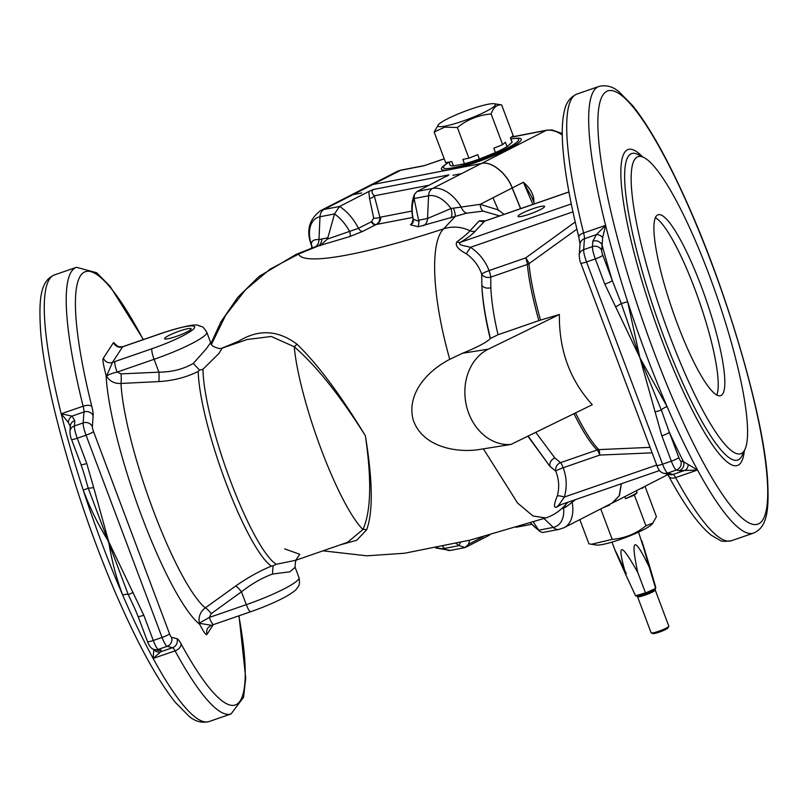 <?xml version="1.0" encoding="UTF-8"?>
<svg xmlns="http://www.w3.org/2000/svg" width="808" height="808" viewBox="0 0 808 808"><rect width="100%" height="100%" fill="white"/><g stroke="black" fill="none" stroke-linecap="round" stroke-linejoin="round"><path stroke-width="1.21" d="M626.24 573.549C611.393 541.875 611.393 542.582 626.24 575.66C616.413 542.107 620.251 541.047 637.754 572.478C630.27 537.37 634.108 535.603 649.268 567.196C639.118 532.391 639.118 531.684 649.258 565.085L655.652 586.992M638.532 532.139L649.258 565.085M626.24 575.66L635.532 595.769L636.724 595.445A1.182 0.636 74.6 0 0 637.562 596.153L637.562 596.153A1.182 0.636 74.6 0 0 637.653 596.102L645.309 593.991A1.182 0.636 74.6 0 1 645.218 594.031L645.309 593.991M637.754 572.478L645.572 593.001L645.956 593.819L646.673 593.496A1.182 0.535 65.3 0 1 646.592 593.516L645.956 593.819L645.572 593.001L645.956 593.819M649.268 567.196L655.652 588.497A1.182 1.172 -0.1 0 1 655.652 588.608M637.017 596.284L635.532 595.769M654.248 590.012L654.329 589.981A1.182 0.535 65.3 0 1 654.248 590.012L646.592 593.516M636.724 595.445L646.764 592.446A1.182 0.535 65.3 0 1 646.673 593.496L646.905 593.395M637.512 596.607L651.096 632.745A9.454 1.313 -20.6 0 0 651.248 632.886A9.454 1.313 -20.6 0 0 658.49 631.341A9.454 1.313 -20.6 0 0 667.62 627.301A9.454 1.313 -20.6 0 0 668.771 626.301A9.454 1.313 -20.6 0 0 668.792 626.099L655.207 589.951A9.454 1.313 159.4 0 1 654.036 591.153A9.454 1.313 159.4 0 1 644.289 595.405A9.454 1.313 159.4 0 1 637.512 596.607L636.987 596.072M651.248 632.886L652.753 633.553A8.272 1.151 -20.6 0 0 659.086 632.199A8.272 1.151 -20.6 0 0 667.075 628.664A8.272 1.151 -20.6 0 0 668.085 627.786L668.771 626.301M644.38 593.325A1.182 0.636 74.6 0 0 645.218 594.031L644.633 594.213M646.764 592.446L654.419 588.941A1.182 0.535 65.3 0 1 654.329 589.981L654.399 589.941M654.419 588.941L655.611 588.386L654.884 589.709M655.611 588.173L655.601 586.77A1.182 1.172 -0.1 0 1 655.652 587.103L655.601 588.749M579.831 519.615L588.951 543.865L596.415 545.036A30.704 4.272 -20.6 0 0 625.422 537.583A30.704 4.272 -20.6 0 0 652.157 524.079L656.429 516.726L644.996 486.315M591.405 544.289L612.191 539.37C624.705 538.33 635.947 533.805 645.925 525.806L653.177 522.887M644.047 486.79L642.148 488.436A33.088 4.606 -20.6 0 0 642.128 487.992L642.067 487.81M642.148 488.436L641.936 487.881M636.381 490.719L637.148 492.759L634.401 495.132L645.925 525.806M634.401 495.132L625.554 498.688A33.088 4.606 -20.6 0 0 637.148 492.759M625.554 498.688L624.786 496.647M609.283 504.546L609.505 505.141L603.01 507.757M600.738 508.919L612.191 539.37M605.162 506.656A33.088 4.606 -20.6 0 0 609.505 505.141M575.579 499.596L565.883 507.06L561.52 508.818M621.231 483.79L619.261 495.678L612.787 502.748L564.095 527.664A33.088 20.756 62.9 0 0 572.165 502.253A9.454 5.212 -129.1 0 1 571.771 500.909M312.029 248.066L311.363 244.43C311.312 240.895 313.847 239.279 318.958 239.602L327.866 237.764L334.502 213.948L339.552 206.464L368.801 191.496L373.286 189.506L448.874 174.882L417.069 191.466L432.593 188.466L481.305 163.539C490.709 160.499 506.969 173.377 512.141 187.981L520.574 208.656M413.09 222.2L412.191 222.806L413.09 219.099L419.029 221.392L418.615 220.21L427.523 218.483L451.016 208.525L480.194 204.333L498.223 209.918L504.091 214.362M499.667 215.898L483.134 211.141A9.454 5.666 95.2 0 1 480.194 204.333L492.981 197.788L498.486 210.494L492.981 197.788L512.141 187.981M461.58 173.629L452.904 175.306L461.58 173.629M311.837 246.642L311.019 244.087C306.131 230.32 309.282 219.19 320.493 210.686A33.088 20.756 62.9 0 1 324.028 209.464L353.015 194.637L361.691 192.95L353.015 194.637L372.74 184.547L481.427 163.519C490.84 160.469 507.091 173.356 512.272 187.961L520.695 208.616M446.45 176.427L448.238 175.397M429.391 185.163L374.316 195.819L379.881 217.281L411.898 211.08M373.286 189.506C371.407 191.334 371.751 193.435 374.316 195.819A4.727 2.939 153.4 0 1 369.529 198.425L368.801 191.496M312.009 247.268A9.454 8.555 1.5 0 0 311.363 244.693A1885.872 1182.851 -117.1 0 1 311.252 244.359L311.363 244.43A9.454 8.585 2 0 1 312.029 247.228M412.736 217.423L376.144 224.523L362.792 231.341L349.723 236.582L315.019 246.915A9.454 7.141 74.7 0 0 318.958 239.602L319.998 216.756A28.361 17.786 -117.1 0 0 311.252 244.359A9.454 1.899 -17.6 0 1 311.019 244.087M315.019 246.915L296.233 254.318A64.993 16.019 -112.6 0 1 298.617 254.055L270.034 269.185L245.521 289.789L225.695 315.201L211.494 344.259M490.234 338.683L490.456 338.451C485.547 318.554 482.669 300.869 481.841 285.406C482.507 300.788 485.305 318.544 490.234 338.683C486.517 342.4 477.286 347.268 462.55 353.258L449.753 359.328C432.28 297.748 429.553 242.36 443.653 228.836A206.07 28.684 159.4 0 1 298.617 254.055A184.406 25.664 -20.6 0 1 317.877 246.198A9.454 7.242 79.1 0 0 321.907 238.916M327.866 237.764L327.19 239.168L358.51 228.311L371.286 221.776A4.727 2.969 -117.1 0 0 375.569 224.806A184.406 25.664 -20.6 0 1 376.851 224.361A9.454 7.242 79 0 0 380.871 217.079M320.13 245.763L327.19 239.168M483.134 211.141L466.812 213.13L418.302 226.775L410.464 224.826L412.534 222.382M449.753 359.328C428.503 370.256 406.697 392.627 412.969 419.099C421.261 445.693 453.773 452.945 477.72 449.753L510.909 444.461L592.284 404.727C569.923 380.114 558.954 350.036 559.378 314.484L538.855 320.614A113.433 20.857 -109.1 0 1 527.382 264.438L490.769 277.114L490.85 287.769C486.85 288.648 483.851 287.86 481.841 285.406L481.709 274.154C478.73 265.721 473.599 258.944 466.307 253.803C457.944 249.268 454.813 245.268 456.914 241.824C463.105 237.35 467.479 233.663 470.004 230.765L479.306 220.806L485.497 220.806M221.473 348.359L238.673 341.239C258.409 329.038 277.79 329.967 296.809 344.046C317.453 363.913 340.309 394.496 365.378 435.785C372.761 480.831 373.185 512.181 366.63 529.816L356.712 540.279L340.309 544.834M322.998 550.834L366.822 555.813L404.535 553.248L470.236 540.087L545.703 517.958L532.977 515.979L517.564 503.031L483.396 448.844M561.095 504.606L556.661 507.192C553.601 508.101 553.823 504.344 557.308 495.92C559.54 487.567 559.025 479.326 555.773 471.205L549.804 466.216L528.119 436.057M527.856 436.179L549.804 466.216C549.47 462.459 551.147 459.701 554.813 457.944L560.51 462.671L597.132 449.995A113.433 20.857 -109.1 0 1 573.963 413.676M576.902 229.159L528.998 263.671A113.675 20.897 70.9 0 0 540.532 320.079M575.518 412.908A113.675 20.897 70.9 0 0 598.9 449.622L650.066 447.359M535.785 432.31L554.813 457.944M510.909 444.461A49.631 40.602 -99.1 0 1 466.479 405.899A49.631 40.602 -99.1 0 1 488.416 349.137L559.378 314.484M490.85 287.769C491.506 301.515 493.9 317.17 498.041 334.744L538.855 320.614M498.041 334.744L490.456 338.451M371.286 221.776L373.71 218.109L369.529 198.425M456.156 543.531L459.166 545.602A36.633 22.977 -117.1 0 0 460.126 542.582M731.553 540.693C724.847 541.633 720.978 541.481 719.948 540.259L711.343 535.27C698.779 525.19 684.568 505.495 668.721 476.175A7.09 4.666 -28.5 0 0 675.589 477.599A236.32 43.45 70.9 0 0 731.553 540.693L753.5 533.098A236.32 43.45 -109.1 0 1 697.536 470.004L679.094 470.711A7.09 6.918 104.1 0 0 683.528 461.732A243.41 44.753 -109.1 0 1 669.327 432.26L678.811 457.5A4.727 0.869 70.9 0 0 680.841 461.055L683.528 461.732L697.536 470.004A236.32 43.45 -109.1 0 1 667.095 406.616A236.32 43.45 -109.1 0 1 627.634 301.647L639.916 357.742L667.095 406.616A7.09 2.606 -23.3 0 0 661.318 409.979L669.327 432.26A7.09 0.99 159.4 0 1 661.853 435.906L639.916 357.742L661.318 409.979A7.09 1.161 167.6 0 1 654.914 411.807M697.536 470.004L675.589 477.599A11.817 2.171 70.9 0 0 673.064 474.437A7.09 6.918 -75.9 0 1 669.175 474.609L663.752 473.246C660.833 472.771 658.52 470.125 656.813 465.317L580.79 263.065C580.063 262.055 579.538 259.408 579.205 255.146L580.003 244.198A7.09 6.403 4.2 0 1 584.457 238.724A11.817 2.171 70.9 0 0 583.629 232.957A7.09 3.03 166 0 0 578.871 237.209C569.994 201.515 564.64 171.508 562.822 147.177C561.681 132.037 562.206 119.927 564.408 110.847C565.964 102.778 570.145 97.182 576.942 94.051A236.32 43.45 70.9 0 0 583.629 232.957L605.586 225.361L602.697 237.421A7.09 4.848 43.3 0 0 596.395 234.593L584.457 238.724L583.659 249.662L592.446 246.622L592.84 241.218L596.395 234.593L605.586 225.361A236.32 43.45 -109.1 0 0 627.634 301.647A7.09 0.697 -18 0 1 621.281 303.485L639.916 357.742L604.808 284.143A7.09 0.99 -20.6 0 0 612.282 280.487L621.281 303.485A7.09 0.788 -28.7 0 1 615.494 306.939M602.697 237.421L601.647 250.339A4.727 0.869 70.9 0 0 602.798 255.247L612.282 280.487A243.41 44.753 -109.1 0 1 602.041 244.925A7.09 6.403 4.2 0 0 592.84 241.218M688.174 464.822A7.09 5.282 79.8 0 1 684.992 470.306L673.064 474.437L667.63 473.074L676.417 470.034A11.817 2.171 -109.1 0 1 671.337 461.156L661.853 435.906M544.481 206.838A14.18 1.97 -20.6 0 0 544.541 206.717A14.18 1.97 -20.6 0 0 530.614 209.545A14.18 1.97 -20.6 0 0 518.261 216.594A14.18 1.97 -20.6 0 0 531.694 213.352A14.18 1.97 -20.6 0 0 544.481 206.838M479.306 220.806A7.09 6.757 -136.9 0 0 484.578 221.2L475.276 231.149C472.63 234.168 467.721 237.865 460.57 242.259C456.267 245.218 466.509 245.955 470.488 247.309C479.164 253.126 485.356 260.883 489.062 270.589L525.675 257.914L575.215 221.968M652.127 452.844L599.778 455.066L563.166 467.741C566.772 477.457 567.165 487.224 564.358 497.041L558.439 505.525L659.57 470.519M634.613 159.54A157.156 28.896 -109.1 0 1 643.976 157.56A157.156 28.896 -109.1 0 1 716.676 295.768A157.156 28.896 -109.1 0 1 744.976 449.339A157.156 28.896 -109.1 0 1 670.882 338.946A157.156 28.896 -109.1 0 1 634.613 159.54M722.716 393.94A95.708 17.594 70.9 0 0 703.738 293.051A95.708 17.594 70.9 0 0 658.065 214.766A95.708 17.594 70.9 0 0 672.741 310.969A95.708 17.594 70.9 0 0 720.675 395.668A95.708 17.594 70.9 0 0 722.716 393.94M417.069 191.466L414.524 194.213L414.07 198.556A36.633 22.977 -117.1 0 0 413.292 219.18A4.727 4.616 108.1 0 1 410.464 224.826M418.615 220.21L414.07 198.556L428.563 195.748L427.523 218.483A9.454 7.242 79.1 0 1 423.493 225.765M469.529 540.269A41.36 25.937 62.9 0 1 468.529 544.249L464.984 547.521L459.166 545.602L444.663 548.41A9.454 7.242 79.1 0 0 450.49 550.41L435.724 547.996M533.351 521.938L538.734 530.21L540.229 531.725L542.734 532.482L559.055 529.402L564.095 527.664M297.031 559.722C295.809 559.49 295.173 562.014 295.122 567.287L289.91 571.812L272.478 574.034C261.923 577.962 251.591 583.881 241.471 591.789L246.309 604.657A49.631 6.908 -20.6 0 0 299 577.599L295.132 567.297M213.312 624.665L207.141 634.159C206.202 636.643 202.242 629.169 199.627 624.231L199.384 623.079L209.333 617.453L211.201 613.676A9.454 2.04 -125.7 0 0 205.323 607.858L235.673 586.042A9.454 2.04 -126 0 1 241.471 591.789L211.201 613.676M272.478 574.034L273.064 565.762L271.427 566.125A112.898 20.756 -109.1 0 1 225.836 482.588A112.898 20.756 -109.1 0 1 198.233 371.387C186.476 377.336 173.336 380.73 158.822 381.578L120.978 383.457A133.067 24.462 70.9 0 0 153.379 510.696A133.067 24.462 70.9 0 0 205.323 607.858C200.243 611.727 198.263 616.797 199.384 623.079M276.296 564.267L295.647 560.298L347.49 542.35L362.933 529.533C371.034 511.585 371.842 480.336 365.378 435.785C339.895 395.324 316.18 365.65 294.233 346.763L271.337 336.481L247.157 339.501L222.21 348.137L218.827 353.591L203 369.256A112.251 20.634 70.9 0 0 230.462 480.891A112.251 20.634 70.9 0 0 276.296 564.267L273.064 565.762M295.657 560.298L299.798 554.298L284.699 548.895M235.673 586.042C247.46 577.74 259.378 571.105 271.427 566.125M115.009 361.519L151.985 348.723A40.178 5.595 -20.6 0 0 194.354 328.038A40.178 5.595 -20.6 0 0 162.085 333.189L122.594 346.824L112.443 362.428L115.009 361.519A9.454 1.737 70.9 0 0 117.12 372.104L121.069 373.872L158.923 372.175C171.902 372.074 183.366 369.155 193.304 363.418L206.151 348.985L210.656 342.572L206.777 332.25A49.631 6.908 159.4 0 1 154.086 359.308L117.12 372.104C111.524 373.357 108.03 374.75 106.626 376.296L106.111 375.427C104.454 369.024 101.949 359.308 103.394 358.136L113.534 342.531L117.665 346.228M198.233 371.387L199.515 370.104L203 369.256M199.515 370.104L193.304 363.418M151.985 348.723A9.454 1.737 70.9 0 0 154.086 359.308L158.923 372.175A9.454 1.283 -92.4 0 1 158.822 381.578M121.069 373.872A9.454 1.293 -92.7 0 1 120.978 383.457C114.554 383.739 109.767 381.356 106.626 376.296M70.306 426.442L68.316 422.402L61.186 413.807A236.32 43.45 70.9 0 0 83.234 490.103A236.32 43.45 70.9 0 0 122.695 595.072C116.342 578.255 111.666 560.449 108.686 541.633C98.465 525.331 89.991 508.151 83.234 490.103A7.09 0.697 162 0 0 88.173 488.022L83.426 471.66M239.017 615.767L245.723 678.104L243.551 697.334L231.058 713.949A236.32 43.45 -109.1 0 1 175.094 650.854L153.136 658.449L153.793 649.804A7.09 6.615 54.3 0 0 160.63 651.824L172.569 647.693L167.135 646.329L158.358 649.369A7.09 6.918 -75.9 0 1 154.48 649.541L157.156 650.218A7.09 6.918 -75.9 0 0 161.044 650.036L160.63 651.824L153.136 658.449A236.32 43.45 70.9 0 1 122.695 595.072A7.09 2.606 156.7 0 1 128.209 594.526L88.173 488.022A7.09 1.161 -12.4 0 0 93.677 487.567L108.686 541.633L143.794 615.241L153.278 640.481L162.065 637.441L86.042 435.189L77.255 438.229L86.749 463.469L93.677 487.567M134.896 608.727L128.209 594.526A7.09 0.788 -28.7 0 0 133.098 592.446M143.218 339.613A229.23 42.147 70.9 0 0 91.839 406.454A7.09 3.03 166 0 0 83.133 406.202A236.32 43.45 -109.1 0 1 76.447 267.307L54.5 274.902A236.32 43.45 70.9 0 0 61.186 413.807L72.033 416.1L74.78 420.544L74.387 425.957L83.163 422.917L83.961 411.969L72.033 416.1A7.09 6.181 -65.6 0 0 68.316 422.402M83.507 471.923L81.002 464.59A7.09 0.99 -20.6 0 0 86.749 463.469M81.002 464.59L71.518 439.35C70.791 438.34 70.266 435.704 69.932 431.432L70.326 426.018A7.09 6.403 4.2 0 1 74.78 420.544M154.48 649.541C151.561 649.056 149.248 646.41 147.531 641.602L138.047 616.363A7.09 0.99 -20.6 0 0 143.794 615.241M103.394 358.136A7.09 6.898 33 0 0 112.443 362.428L106.515 376.195M191.062 329.169A14.18 1.97 -20.6 0 0 191.122 329.058A14.18 1.97 -20.6 0 0 177.194 331.886A14.18 1.97 -20.6 0 0 164.842 338.936A14.18 1.97 -20.6 0 0 178.275 335.694A14.18 1.97 -20.6 0 0 191.062 329.169M125.109 345.986A9.454 1.737 -109.1 0 1 125.311 345.814L162.287 333.017A9.454 1.737 -109.1 0 0 162.085 333.189M117.635 346.703L116.887 345.642C117.362 346.592 119.281 346.935 122.654 346.693L122.594 346.824A7.09 6.898 33 0 1 113.534 342.531M199.394 623.291L211.252 625.301M213.615 624.564L250.591 611.767A9.454 1.737 70.9 0 1 246.309 604.657L209.333 617.453A9.454 1.737 70.9 0 0 213.615 624.564L210.918 625.533M207.141 634.159A7.09 6.898 33 0 1 207.777 628.008L210.908 625.533M235.997 343.37L238.673 341.239A7.09 5.898 59.5 0 1 238.128 342.632M366.63 529.816A7.09 6.444 -158.3 0 0 362.933 529.533A112.251 20.634 70.9 0 1 321.22 449.47A112.251 20.634 70.9 0 1 294.233 346.763A7.09 5.595 132.3 0 0 296.809 344.046M373.71 218.109A4.727 1.626 174.9 0 0 379.881 217.281C379.851 220.736 378.609 223.149 376.144 224.523A4.727 2.969 -116.6 0 1 371.862 221.483M418.302 226.775L419.029 221.392M362.792 231.341A4.727 2.969 -117.1 0 1 358.51 228.311A41.36 25.937 62.9 0 0 339.552 206.464L324.028 209.464A9.454 7.242 79.1 0 0 319.998 216.756L334.502 213.948A36.633 22.977 -117.1 0 1 349.632 231.492A4.727 1.697 -107.5 0 1 349.723 236.582M563.176 507.262A9.454 3.616 -107.3 0 1 563.681 508.262A28.361 17.786 -117.1 0 1 553.227 527.402A9.454 7.242 79.1 0 0 559.055 529.402M565.095 505.273A9.454 1.364 -109.4 0 1 565.883 507.06M466.812 213.13A9.454 5.707 76.8 0 1 461.297 207.292A33.088 20.756 62.9 0 0 432.593 188.466A9.454 7.242 79.1 0 0 428.563 195.748A28.361 17.786 -117.1 0 1 451.016 208.525A9.454 3.616 72.7 0 1 450.733 217.938M475.276 231.149A7.09 6.757 -136.9 0 1 470.004 230.765A35.451 33.795 -136.9 0 0 443.653 228.836L455.227 216.443A9.454 1.364 70.6 0 0 453.551 208.191M490.769 277.114A7.09 5.505 1.7 0 1 481.709 274.154A7.09 0.98 159 0 1 489.062 270.589A7.09 1.303 70.9 0 1 490.769 277.114M466.307 253.803L470.488 247.309L572.943 211.847M456.914 241.824A7.09 5.525 -120.7 0 0 460.57 242.259L571.276 203.929M556.661 507.192A7.09 5.525 59.3 0 1 558.187 505.626M557.308 495.92A7.09 1.576 -162.8 0 1 564.358 497.041L656.722 465.065M555.773 471.205A7.09 6.434 124.8 0 1 560.51 462.671A7.09 1.303 70.9 0 1 563.166 467.741A7.09 1 -20.2 0 0 555.773 471.205M527.382 264.438A7.09 5.626 175 0 0 528.998 263.671A7.09 1.535 -126.2 0 0 525.675 257.914A7.09 1.303 70.9 0 1 527.382 264.438M598.9 449.622A7.09 6.555 -46 0 0 597.132 449.995A7.09 1.303 70.9 0 1 599.778 455.066A7.09 0.959 -92.2 0 0 598.9 449.622M448.975 162.186A40.178 5.595 -20.6 0 0 443.996 166.094A40.178 5.595 -20.6 0 0 450.844 168.185A40.178 5.595 -20.6 0 0 506.404 148.611A40.178 5.595 -20.6 0 0 517.241 138.562A40.178 5.595 -20.6 0 0 510.919 138.905M424.978 165.418L444.208 158.782M532.553 199.142A4.727 2.858 174.3 0 1 533.654 197.94L533.916 202.333M531.26 196.122L523.362 182.285C528.937 186.89 532.371 192.112 533.654 197.94M532.896 204.394L523.362 182.285L512.272 187.961M562.267 135.047A33.088 20.756 -117.1 0 0 546.097 130.421L511.222 137.239M444.228 158.833L423.846 165.812L400.536 170.316A4.727 3.626 -100.9 0 1 401.283 170.064L396.991 171.538A33.088 20.756 -117.1 0 1 400.536 170.316L372.74 184.547M494.163 103.727A30.704 4.272 159.4 0 1 480.911 113.898A30.704 4.272 159.4 0 1 445.37 126.068A30.704 4.272 159.4 0 1 438.421 124.684A30.704 4.272 159.4 0 1 465.156 111.181A30.704 4.272 159.4 0 1 494.163 103.727L501.627 104.899C496.829 104.444 493.334 107.464 491.123 113.968C478.609 115.009 467.357 119.533 457.389 127.533L444.774 127.139L434.149 132.027L445.683 162.701L451.773 161.519L453.419 165.903L464.469 163.761A33.088 4.606 -20.6 0 0 479.407 159.024L495.456 152.571A33.088 4.606 -20.6 0 0 507.05 146.642L512.05 142.319A33.088 4.606 -20.6 0 0 512.03 141.875L510.515 137.845M453.419 165.903A33.088 4.606 159.4 0 1 450.096 165.155L448.935 162.065M464.469 163.761L462.822 159.378L468.913 158.206L477.76 154.651L479.407 159.024M495.456 152.571L493.809 148.187L502.657 144.632L505.404 142.258L507.05 146.642M512.05 142.319L510.404 137.946L513.161 135.562L501.627 104.899M434.149 132.027L438.421 124.684M468.913 158.206L457.389 127.533M502.657 144.632L491.123 113.968M612.04 503.131L619.393 495.637L621.362 483.75M716.767 395.011A95.708 17.594 70.9 0 0 699.415 301.738A95.708 17.594 70.9 0 0 655.389 217.706M567.327 502.455A35.451 33.795 43.1 0 1 564.57 505.828L567.923 502.243M462.55 353.258L488.416 349.137M442.723 546.541L444.663 548.41A28.361 17.786 -117.1 0 1 437.047 547.723M605.586 225.361A236.32 43.45 -109.1 0 1 593.86 90.718A236.32 43.45 -109.1 0 1 598.9 86.456C606.162 84.709 612.898 86.517 619.11 91.88L632.573 105.535C648.491 125.381 665.873 156.065 684.73 197.607C725.402 286.507 762.388 410.969 767.347 476.397C769.59 511.06 766.974 527.412 753.5 533.098M602.92 95.011A229.23 42.147 70.9 0 0 697.769 452.126A229.23 42.147 70.9 0 0 747.673 375.356A229.23 42.147 70.9 0 0 602.92 95.011M744.32 450.763A167.185 30.734 -109.1 0 1 668.711 357.671A167.185 30.734 -109.1 0 1 624.534 152.53A167.185 30.734 -109.1 0 1 642.582 156.853M679.094 470.711L676.417 470.034A7.09 6.918 104.1 0 0 680.841 461.055M579.205 255.146A7.09 6.403 4.2 0 1 583.659 249.662A11.817 2.171 70.9 0 0 586.537 261.944L662.56 464.186L671.337 461.156A7.09 0.99 159.4 0 0 678.811 457.5M604.808 284.143L595.314 258.903L586.537 261.944A7.09 0.99 -20.6 0 1 580.79 263.065M602.798 255.247A7.09 0.99 -20.6 0 1 595.314 258.903A11.817 2.171 -109.1 0 1 592.446 246.622A7.09 6.403 4.2 0 1 601.647 250.339M656.813 465.317A7.09 0.99 -20.6 0 0 662.56 464.186A11.817 2.171 70.9 0 0 667.63 473.074A7.09 6.918 -75.9 0 1 663.752 473.246M568.933 191.991L484.578 221.2M643.976 157.56L637.876 154.459A162.166 29.815 70.9 0 0 628.21 156.51A162.166 29.815 70.9 0 0 665.64 341.632A162.166 29.815 70.9 0 0 742.097 455.55L744.976 449.339M468.529 544.249L483.376 536.653M530.583 522.816A36.633 22.977 -117.1 0 0 538.734 530.21L553.227 527.402L544.006 518.514M199.627 624.231A146.763 26.987 -109.1 0 1 141.895 516.716A146.763 26.987 -109.1 0 1 106.111 375.427M91.839 406.454A18.907 3.474 70.9 0 1 93.162 415.686L92.365 426.634A4.727 0.869 70.9 0 0 93.516 431.543L169.539 633.795A4.727 0.869 70.9 0 0 171.569 637.34L176.992 638.704A7.09 6.918 104.1 0 1 172.569 647.693A11.817 2.171 -109.1 0 1 175.094 650.854A7.09 4.666 -28.5 0 0 181.032 643.764A229.23 42.147 70.9 0 0 238.825 615.837M181.032 643.764A18.907 3.474 70.9 0 0 176.992 638.704M153.136 658.449A236.32 43.45 70.9 0 0 209.1 721.544C201.838 723.291 195.102 721.483 188.89 716.12L175.427 702.465C159.509 682.619 142.127 651.935 123.27 610.394C82.598 521.493 45.612 397.031 40.653 331.603C38.41 296.94 41.026 280.588 54.5 274.902M61.186 413.807L83.133 406.202A11.817 2.171 -109.1 0 1 83.961 411.969A7.09 6.403 -175.8 0 1 93.162 415.686M147.531 641.602A7.09 0.99 -20.6 0 0 153.278 640.481A11.817 2.171 70.9 0 0 158.358 649.369L161.044 650.036M69.932 431.432A7.09 6.403 4.2 0 1 74.387 425.957A11.817 2.171 70.9 0 0 77.255 438.229A7.09 0.99 -20.6 0 1 71.518 439.35M93.516 431.543A7.09 0.99 159.4 0 1 86.042 435.189A11.817 2.171 -109.1 0 1 83.163 422.917A7.09 6.403 -175.8 0 1 92.365 426.634M171.569 637.34A7.09 6.918 104.1 0 1 167.135 646.329A11.817 2.171 -109.1 0 1 162.065 637.441A7.09 0.99 159.4 0 0 169.539 633.795M449.218 169.751A42.662 5.939 159.4 0 1 446.531 163.832M513.848 138.532A42.662 5.939 159.4 0 1 507.949 149.106A42.662 5.939 159.4 0 1 454.53 168.721M481.427 163.519L546.097 130.421A4.727 3.626 -100.9 0 1 546.844 130.169L552.116 129.957L562.257 133.542M615.11 550.43L611.979 542.117M655.248 589.204L655.207 589.951M311.1 248.228L312.141 246.985M564.57 505.828C558.914 511.716 552.621 515.756 545.703 517.958M211.009 343.38L220.837 321.988L237.774 297.334L259.085 276.427L296.233 254.318M320.493 210.686L396.991 171.538M576.942 94.051L598.9 86.456M668.721 476.175L667.014 473.508M580.003 244.198L578.871 237.209M485.032 220.968L568.923 191.92M413.09 219.099L413.09 219.099C410.979 209.989 411.454 201.687 414.524 194.213M465.176 547.561L450.49 550.41M540.229 531.725L530.412 522.867M222.21 348.137L219.483 348.612C213.484 347.097 210.545 345.087 210.656 342.572M76.447 267.307L96.657 272.73L110.12 286.386L143.41 339.552M231.058 713.949L209.1 721.544M70.326 426.018L70.417 426.806M138.047 616.363L134.795 608.505M206.777 332.25C202.111 324.816 201.586 327.22 200.394 326.048C197.404 327.2 204.161 319.746 162.287 333.017M122.654 346.693L125.311 345.814M250.591 611.767C264.469 606.909 276.225 601.859 285.85 596.627C292.375 592.85 296.112 590.072 297.061 588.305C297.788 586.143 300.515 586.76 299 577.599M531.654 524.271L516.12 527.281M465.216 547.551L489.638 535.058M401.283 170.064L424.119 165.64M531.199 195.98L534.553 203.818M512.343 136.845L546.844 130.169M511.323 137.148L512.161 136.885M667.822 474.629L612.918 502.728"/></g></svg>
